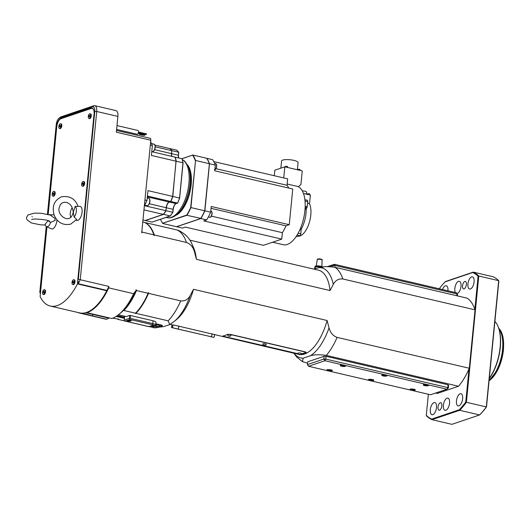 <?xml version="1.0" encoding="UTF-8"?>
<svg xmlns="http://www.w3.org/2000/svg" width="530" height="530" viewBox="0 0 530 530"><rect width="100%" height="100%" fill="white"/><g stroke="black" fill="none" stroke-linecap="round" stroke-linejoin="round"><path stroke-width="0.79" d="M302.292 190.846A3.604 0.881 5.6 0 1 304.829 191.178A3.604 0.881 5.6 0 1 306.631 192.132L306.433 194.159M298.271 236.194A18.391 8.493 -76.9 0 0 308.831 224.051A18.391 8.493 -76.9 0 0 309.527 203.798L310.381 195.08L303.465 193.463M309.527 203.798L307.585 203.056M307.055 200.28A1.683 0.775 103.1 0 1 307.274 200.267A1.683 0.775 103.1 0 1 307.725 201.619L307.228 206.74A1.199 0.556 103.1 0 1 306.916 207.72L306.366 208.628A0.722 0.331 -76.9 0 0 306.174 209.357A20.418 9.427 103.1 0 1 301.61 228.463A2.16 1 -76.9 0 0 301.146 230.053L300.782 233.783A1.683 0.775 103.1 0 1 299.788 235.684L297.164 236.572A1.199 0.556 103.1 0 1 297.005 236.585A1.199 0.556 103.1 0 1 296.866 236.506M280.873 168.149L281.576 160.968A8.288 2.027 5.6 0 1 293.931 160.391A8.288 2.027 5.6 0 1 298.072 162.591L297.376 169.746M283.729 177.934L284.822 166.811L302.252 170.885L300.907 184.559L298.224 186.699M284.822 166.811L274.838 170.19L274.295 175.728M281.755 239.123L203.739 220.904L206.66 219.917A39.637 18.305 103.1 0 0 210.682 212.192L211.238 206.488L289.261 224.707L285.962 225.82A30.747 14.197 103.1 0 1 282.384 232.69L281.755 239.123L263.443 245.317L185.427 227.105L182.499 228.092L176.689 226.734A39.637 18.305 103.1 0 1 176.636 226.661M213.782 161.597L287.664 178.848L287.035 185.281A30.747 14.197 103.1 0 1 288.651 188.044M192.191 244.569L193.49 247.49A43.241 19.968 103.1 0 1 196.418 259.342L194.503 251.969A46.223 21.346 -76.9 0 0 192.191 244.569C189.873 238.56 185.361 233.856 178.656 230.47M189.813 240.143L318.437 270.174A43.241 19.968 103.1 0 1 330.044 290.539L196.418 259.342M129.784 315.383L129.499 318.285L124.265 320.06L124.292 320.763L125.246 321.101L128.081 320.14A1.921 0.47 5.6 0 1 130.022 320.312A1.921 0.47 5.6 0 1 130.983 320.822A1.921 0.47 5.6 0 1 129.035 321.101A1.921 0.47 5.6 0 1 127.16 320.451M124.265 320.06L124.643 316.211M154.488 326.387L153.024 326.652A1.921 0.47 5.6 0 1 150.818 325.97A1.921 0.47 5.6 0 1 153.68 325.837A1.921 0.47 5.6 0 1 154.508 326.149L155.654 325.115A5.764 1.411 -174.4 0 0 152.766 323.585L130.148 318.305L129.764 318.908L129.499 318.285M130.148 318.305L130.426 315.496M178.477 155.257L178.696 152.256A38.677 17.861 103.1 0 0 176.629 150.156L169.905 148.585A38.677 17.861 -76.9 0 1 171.972 150.686L178.696 152.256L178.405 155.23L171.68 153.66L171.7 150.778M143.961 209.873L163.28 214.385L145.24 220.487L142.974 219.957M172.866 212.305A38.485 17.768 103.1 0 1 170.329 215.856L152.13 222.096L145.405 220.526L163.445 214.425A38.677 17.861 -76.9 0 0 166.089 210.728L172.806 212.298A38.677 17.861 103.1 0 1 170.17 215.995L163.273 214.206M178.656 230.464L177.013 229.954A50.449 23.293 103.1 0 1 186.434 242.455C190.508 243.952 193.198 247.126 194.503 251.969M144.703 222.474L177.013 229.954M157.271 326.593L158.304 326.54L157.297 326.301M157.012 326.679L156.569 326.228L158.761 326.679L157.012 326.679M156.449 326.453L155.899 325.301A1.828 0.444 5.6 0 1 156.138 325.089A1.828 0.444 5.6 0 1 158.245 325.075A1.828 0.444 5.6 0 1 159.53 325.652L158.761 326.679M299.914 354.616L298.874 354.378L299.94 354.338M298.105 353.059A1.802 0.437 5.6 0 1 300.172 353.046A1.802 0.437 5.6 0 1 301.457 353.609L300.589 354.543C299.264 354.961 298.363 354.53 297.873 353.258A1.802 0.437 5.6 0 1 298.105 353.059M229.609 336.166L228.569 335.921L229.636 335.887M227.807 334.602A1.802 0.437 5.6 0 1 229.868 334.589A1.802 0.437 5.6 0 1 231.153 335.159L230.285 336.086C228.967 336.504 228.059 336.08 227.569 334.808A1.802 0.437 5.6 0 1 227.807 334.602M384.429 375.604L383.23 374.982L385.621 375.2L384.429 375.604L384.495 374.935M383.269 374.982L383.236 375.326M371.119 380.109L369.913 379.487L372.305 379.705L371.119 380.109L371.179 379.447M369.953 379.487L369.92 379.831M48.17 214.445L56.756 126.855A7.208 3.326 103.1 0 1 61.01 118.694L91.206 108.478A7.208 3.326 103.1 0 1 92.16 108.411A7.208 3.326 103.1 0 1 94.108 111.923M46.951 226.853L40.121 296.542A52.656 24.314 -76.9 0 0 50.29 306.042A52.656 24.314 -76.9 0 0 77.453 283.908L77.784 280.542M56.922 219.798A7.208 3.326 103.1 0 1 51.37 228.854L46.468 226.628A6.148 2.836 103.1 0 1 45.116 224.243L48.064 220.685M73.749 279.747L74.372 279.886A2.405 1.106 103.1 0 1 74.902 282.483A2.405 1.106 103.1 0 1 73.279 284.57L72.656 284.424A2.405 1.106 103.1 0 1 72.053 282.159A2.405 1.106 103.1 0 1 73.425 279.767A2.405 1.106 103.1 0 1 73.749 279.747A2.405 1.106 103.1 0 1 74.279 282.338A2.405 1.106 103.1 0 1 72.656 284.424M44.262 289.724L44.884 289.87A2.405 1.106 103.1 0 1 45.421 292.461A2.405 1.106 103.1 0 1 43.791 294.548L43.168 294.402A2.405 1.106 103.1 0 1 42.572 292.136A2.405 1.106 103.1 0 1 43.944 289.744A2.405 1.106 103.1 0 1 44.262 289.724A2.405 1.106 103.1 0 1 44.798 292.315A2.405 1.106 103.1 0 1 43.168 294.402M83.382 181.452L84.005 181.598A2.405 1.106 103.1 0 1 84.542 184.188A2.405 1.106 103.1 0 1 82.912 186.275L82.289 186.129A2.405 1.106 103.1 0 1 81.693 183.87A2.405 1.106 103.1 0 1 83.064 181.472A2.405 1.106 103.1 0 1 83.382 181.452A2.405 1.106 103.1 0 1 83.919 184.042A2.405 1.106 103.1 0 1 82.289 186.129M53.901 191.429L54.524 191.575A2.405 1.106 103.1 0 1 55.054 194.165A2.405 1.106 103.1 0 1 53.431 196.252L52.808 196.107A2.405 1.106 103.1 0 1 52.212 193.847A2.405 1.106 103.1 0 1 53.583 191.449A2.405 1.106 103.1 0 1 53.901 191.429A2.405 1.106 103.1 0 1 54.438 194.02A2.405 1.106 103.1 0 1 52.808 196.107M90.02 113.764L90.643 113.904A2.405 1.106 103.1 0 1 91.18 116.501A2.405 1.106 103.1 0 1 89.55 118.587L88.927 118.442A2.405 1.106 103.1 0 1 88.331 116.176A2.405 1.106 103.1 0 1 89.703 113.784A2.405 1.106 103.1 0 1 90.02 113.764A2.405 1.106 103.1 0 1 90.557 116.355A2.405 1.106 103.1 0 1 88.927 118.442M60.539 123.742L61.162 123.888A2.405 1.106 103.1 0 1 61.692 126.478A2.405 1.106 103.1 0 1 60.069 128.565L59.446 128.419A2.405 1.106 103.1 0 1 58.843 126.153A2.405 1.106 103.1 0 1 60.221 123.762A2.405 1.106 103.1 0 1 60.539 123.742A2.405 1.106 103.1 0 1 61.069 126.332A2.405 1.106 103.1 0 1 59.446 128.419M75.167 206.409A6.148 2.836 103.1 0 1 76.36 211.165A6.148 2.836 103.1 0 1 74.12 217.081L73.312 212.199L72.497 214.471C69.165 224.501 55.895 214.551 59.532 206.753C61.401 199.717 71.04 201.195 72.802 209.82L73.312 212.199L75.167 206.409L79.838 206.349A7.208 3.326 103.1 0 1 81.991 212.855A7.208 3.326 103.1 0 1 77.817 220.361A7.208 3.326 103.1 0 1 76.572 220.328L76.194 220.155M489.289 378.519A34.351 15.86 -76.9 0 0 500.32 347.322A34.351 15.86 -76.9 0 0 498.028 326.387A34.351 15.86 -76.9 0 0 497.922 326.155M446.956 389.212L430.546 394.764L308.54 366.276L324.943 360.725L446.956 389.212L447.804 387.582L325.798 359.095L326.069 356.312L448.075 384.8L448.612 385.33L448.334 388.112L446.956 389.212M372.398 379.559A2.643 0.649 5.6 0 1 373.716 380.255A2.643 0.649 5.6 0 1 371.026 380.646A2.643 0.649 5.6 0 1 368.463 379.745A2.643 0.649 5.6 0 1 372.398 379.559M385.714 375.048A2.643 0.649 5.6 0 1 387.033 375.75A2.643 0.649 5.6 0 1 384.343 376.134A2.643 0.649 5.6 0 1 381.772 375.233A2.643 0.649 5.6 0 1 385.714 375.048M413.897 389.245A2.643 0.649 5.6 0 1 415.222 389.947A2.643 0.649 5.6 0 1 412.525 390.332A2.643 0.649 5.6 0 1 409.962 389.431A2.643 0.649 5.6 0 1 413.897 389.245M427.213 384.74A2.643 0.649 5.6 0 1 428.531 385.442A2.643 0.649 5.6 0 1 425.842 385.827A2.643 0.649 5.6 0 1 423.271 384.926A2.643 0.649 5.6 0 1 427.213 384.74M330.899 369.867A2.643 0.649 5.6 0 1 332.217 370.569A2.643 0.649 5.6 0 1 329.527 370.954A2.643 0.649 5.6 0 1 326.957 370.053A2.643 0.649 5.6 0 1 330.899 369.867M344.215 365.362A2.643 0.649 5.6 0 1 345.533 366.064A2.643 0.649 5.6 0 1 342.844 366.449A2.643 0.649 5.6 0 1 340.273 365.548A2.643 0.649 5.6 0 1 344.215 365.362M70.795 217.207A6.148 2.836 103.1 0 1 72.193 207.72M74.12 217.081L76.704 219.433L70.669 224.157C62.865 225.588 57.366 222.567 54.173 215.081C51.748 206.435 54.153 200.367 61.381 196.862C69.556 195.504 75.121 198.651 78.069 206.296L78.049 206.289M48.124 220.705L50.595 222.388L55.199 220.4L54.742 218.254L50.297 215.101L41.287 213.252L34.377 213.12L27.924 215.014L26.5 217.664L26.904 219.705L31.442 222.971L40.373 224.806L45.302 225.025M78.148 283.696L106.53 290.321L106.749 290.751L78.115 284.06L78.334 281.808M89.835 115.977L89.159 115.818L89.557 115.295L89.875 115.58L89.398 116.905L89.08 116.62L89.53 116.726M89.08 116.62L89.159 115.818M83.197 183.672L82.521 183.512L82.918 182.989L83.236 183.267L83.157 184.076L82.76 184.592L82.441 184.314L82.892 184.42M82.441 184.314L82.521 183.512M73.557 281.96L72.882 281.801L73.279 281.278L73.597 281.562L73.12 282.887L72.802 282.603L73.253 282.709M72.802 282.603L72.882 281.801M93.108 314.131A3.842 1.776 -76.9 0 0 93.055 314.482L92.333 315.867A52.848 24.4 103.1 0 1 92.233 315.867L106.755 319.259A52.848 24.4 103.1 0 1 104.861 318.981L79.964 313.164A52.848 24.4 103.1 0 1 77.983 312.508M93.002 108.624A7.208 3.326 -76.9 0 0 92.823 108.564L92.16 108.411M47.442 214.259L56.246 124.47A5.764 2.663 103.1 0 1 58.87 118.395A5.764 2.663 103.1 0 1 59.645 117.938L92.459 106.835A5.764 2.663 103.1 0 1 94.771 111.432L78.321 279.184A50.449 23.293 103.1 0 1 77.738 280.436L78.433 282.02A51.41 23.737 103.1 0 1 78.288 282.311M92.538 108.259A7.208 3.326 -76.9 0 0 92.008 108.358L91.955 108.378M116.514 130.44L150.149 138.29A2.405 1.106 103.1 0 1 150.792 140.231L116.348 132.189L117.892 116.421A7.208 3.326 -76.9 0 0 115.964 110.611L94.797 105.669A7.208 3.326 -76.9 0 0 93.843 105.735L61.029 116.839A7.208 3.326 -76.9 0 0 60.056 117.408L58.87 118.395M78.321 279.184A558.878 519.433 -45 0 0 80.229 279.727L96.725 111.479A7.208 3.326 -76.9 0 0 94.797 105.669M40.399 293.686L40.167 293.15A50.449 23.293 103.1 0 1 39.803 292.222L46.242 226.502M78.308 283.735A51.887 23.956 -76.9 0 0 80.229 279.727L108.862 286.412L108.723 287.869A52.848 24.4 103.1 0 1 86.98 312.7L86.801 312.342M122.774 310.633L123.874 310.5A50.449 23.293 -76.9 0 0 136.475 290.546A122.39 104.35 -108.7 0 1 136.137 289.671L136.064 290.447L133.62 293.686L108.723 287.869M40.167 293.15L46.68 226.727M47.892 214.372L56.776 126.69M61.301 118.594L60.745 118.468A7.208 3.326 -76.9 0 0 56.498 126.624M60.745 118.468L91.18 108.166L92.008 108.358M77.738 280.436L94.068 113.91A7.208 3.326 -76.9 0 0 92.134 108.1A7.208 3.326 -76.9 0 0 91.18 108.166M85.555 312.726L108.796 318.172L106.755 319.259M92.333 315.867L82.097 313.177M104.768 294.395A51.887 23.956 -76.9 0 0 108.862 286.412M133.62 293.686A52.848 24.4 103.1 0 1 118.985 314.343A52.848 24.4 103.1 0 1 111.876 318.517L86.98 312.7M81.958 313.449A52.848 24.4 103.1 0 1 79.964 313.164M142.398 135.143L144.769 135.296M144.001 135.09L142.749 135.15L144.001 135.09M142.789 135.097L144.399 135.256M141.219 134.812L141.305 134.461M138.714 133.275L139.238 134.342L139.092 133.262M116.991 125.584L138.012 130.493A1.921 0.888 103.1 0 1 138.522 132.043A1.921 0.888 103.1 0 1 137.137 134.236L116.613 129.439M138.416 132.659L145.71 134.295M138.496 132.275L146.406 134.117M106.749 290.751A52.656 24.314 103.1 0 1 79.593 312.879L50.29 306.042M78.115 284.06L77.453 283.908M208.575 161.776A39.445 18.212 103.1 0 1 208.615 161.869A39.445 18.212 103.1 0 1 209.39 163.823L204.706 210.801A39.637 18.305 103.1 0 1 200.685 218.519L176.523 226.701L162.75 223.481A39.637 18.305 103.1 0 1 160.809 220.043A39.637 18.305 103.1 0 1 160.769 219.95M181.896 158.728L192.821 155.032L206.594 158.245A39.637 18.305 103.1 0 1 208.535 161.683A39.637 18.305 103.1 0 1 209.323 163.684L195.55 160.471L190.926 207.581L204.785 210.807A39.445 18.212 103.1 0 1 200.837 218.386L186.904 215.306L162.63 223.243A39.445 18.212 103.1 0 1 160.722 219.857A39.445 18.212 103.1 0 1 160.484 219.294M209.39 163.823L204.785 210.807M182.009 158.775L192.821 155.032A39.637 18.305 103.1 0 1 195.55 160.471L190.674 207.508A39.445 18.212 103.1 0 1 186.726 215.094L186.904 215.306A39.637 18.305 103.1 0 0 190.926 207.581L190.674 207.508M192.602 155.191A39.445 18.212 103.1 0 1 195.278 160.53M186.726 215.094L162.63 223.243M176.059 215.22A27.388 12.647 -76.9 0 0 191.171 184.632A27.388 12.647 -76.9 0 0 187.733 165.214M188.064 165.91A29.322 13.542 103.1 0 1 188.084 165.95L189.031 168.083A27.143 12.535 103.1 0 1 178.491 213.226L176.695 214.716A29.322 13.542 103.1 0 1 176.662 214.743M172.555 196.378L179.537 198.001L182.982 162.823L176.265 161.252A38.677 17.861 -76.9 0 0 175.225 157.165L181.949 158.735A38.677 17.861 103.1 0 1 182.982 162.823L179.61 198.021A38.485 17.768 103.1 0 1 177.735 202.964L176.073 203.613L169.348 202.043L170.879 201.526L177.596 203.096A38.677 17.861 103.1 0 0 179.537 198.001L179.61 198.028M165.83 210.629L166.38 207.753A5.042 2.332 103.1 0 1 169.348 202.043L169.255 201.976M175.993 161.292L172.813 196.431A38.677 17.861 -76.9 0 1 170.879 201.526L170.68 201.314M176.218 203.56L176.152 203.606C174.648 204.375 173.668 206.302 173.197 209.376L172.806 212.298L173.098 209.323L166.208 207.733L165.916 210.688A38.677 17.861 -76.9 0 1 163.28 214.385M155.27 146.79L171.806 150.653A38.677 17.861 -76.9 0 0 169.739 148.546L154.999 145.107M171.806 150.653L171.515 153.62A5.042 2.332 -76.9 0 0 171.72 156.35M147.419 196.047L170.706 201.486A38.677 17.861 -76.9 0 0 172.648 196.391L176.093 161.213A38.677 17.861 -76.9 0 0 175.059 157.132L151.772 151.693M170.706 201.486L169.183 202.003A5.042 2.332 -76.9 0 0 166.208 207.714L149.334 203.772M334.801 267.259L334.98 265.437L333.019 265.391L334.404 264.291L334.98 265.437L456.986 293.925L456.409 292.779L457.516 294.461L456.986 293.925L456.807 295.747M457.377 295.879L457.516 294.461M329.309 266.65L333.019 265.391L332.873 266.921M456.409 292.779L334.404 264.291L327.454 266.643M329.614 370.417L328.415 369.801L330.806 370.019L329.614 370.417L329.68 369.755M328.454 369.794L328.421 370.139M314.668 269.22L314.721 268.034L315.814 268.458M321.379 267.186L320.935 267.054A4.081 1 5.6 0 1 321.432 267.18M320.935 267.054L316.874 266.683A4.081 1 5.6 0 1 320.935 267.054M314.833 267.239L315.005 267.1A4.081 1 5.6 0 1 316.874 266.683L314.853 267.365M318.795 267.683L318.841 267.186M314.721 268.034L314.78 267.398M316.224 266.007L317.265 259.62A2.431 0.596 5.6 0 1 317.265 259.62A2.431 0.596 5.6 0 1 319.742 259.276A2.431 0.596 5.6 0 1 322.107 260.098A2.431 0.596 5.6 0 1 322.107 260.111L321.895 266.563M342.93 365.912L341.731 365.289L344.122 365.508L342.93 365.912L342.996 365.25M341.77 365.289L341.737 365.634M334.94 267.292C328.408 266.371 323.134 266.477 319.126 267.61A46.223 21.346 103.1 0 1 333.29 284.371C335.464 280.344 338.644 278.541 342.824 278.972A50.449 23.293 -76.9 0 0 334.94 267.292L467.149 298.165A50.449 23.293 103.1 0 1 474.853 309.308A50.449 23.293 103.1 0 1 475.032 309.838L469.302 368.257A50.449 23.293 103.1 0 1 469.004 368.946A50.449 23.293 103.1 0 1 458.51 386.251L437.243 393.452L435.58 393.061M439.244 288.77A76.393 35.272 103.1 0 1 445.107 281.867L472.74 272.513A76.393 35.272 103.1 0 1 478.093 276.249L474.853 309.308M462.558 285.822A3.842 1.776 103.1 0 1 465.333 281.43A3.842 1.776 103.1 0 1 466.36 284.531A3.842 1.776 103.1 0 1 463.584 288.916A3.842 1.776 103.1 0 1 462.558 285.822M442.524 289.532A6.247 2.882 103.1 0 1 446.267 285.73A6.247 2.882 103.1 0 1 447.936 290.771A6.247 2.882 103.1 0 1 447.929 290.798M455.402 292.54A6.247 2.882 103.1 0 1 454.833 288.433A6.247 2.882 103.1 0 1 459.344 281.304A6.247 2.882 103.1 0 1 461.014 286.339A6.247 2.882 103.1 0 1 456.886 293.501M467.91 284.007A6.247 2.882 103.1 0 1 472.422 276.879A6.247 2.882 103.1 0 1 474.092 281.914A6.247 2.882 103.1 0 1 469.58 289.042A6.247 2.882 103.1 0 1 467.91 284.007M469.004 368.946L465.764 402.005A76.393 35.272 103.1 0 1 459.285 409.75L431.645 419.104A76.393 35.272 103.1 0 1 426.292 415.361L428.366 394.254M430.3 409.697A6.247 2.882 103.1 0 1 434.812 402.568A6.247 2.882 103.1 0 1 436.481 407.603A6.247 2.882 103.1 0 1 431.97 414.732A6.247 2.882 103.1 0 1 430.3 409.697M443.378 405.271A6.247 2.882 103.1 0 1 447.883 398.143A6.247 2.882 103.1 0 1 449.559 403.178A6.247 2.882 103.1 0 1 445.048 410.306A6.247 2.882 103.1 0 1 443.378 405.271M456.456 400.846A6.247 2.882 103.1 0 1 460.961 393.717A6.247 2.882 103.1 0 1 462.637 398.752A6.247 2.882 103.1 0 1 458.125 405.881A6.247 2.882 103.1 0 1 456.456 400.846M438.025 407.08A3.842 1.776 103.1 0 1 440.801 402.694A3.842 1.776 103.1 0 1 441.828 405.794A3.842 1.776 103.1 0 1 439.052 410.18A3.842 1.776 103.1 0 1 438.025 407.08M480.034 414.592A76.393 35.272 -76.9 0 0 486.513 406.848A519.188 143.511 -88.6 0 1 486.315 406.934A76.87 35.497 103.1 0 1 479.617 414.944L451.891 424.331L431.97 419.68L459.695 410.293L479.617 414.944A1608.166 247.053 146.6 0 0 480.034 414.592M486.513 406.848L498.843 281.092A519.188 143.511 91.4 0 0 498.69 280.661L486.315 406.934L466.393 402.283L478.775 276.011A76.87 35.497 -76.9 0 0 473.244 272.128L445.518 281.516A1608.166 247.053 146.6 0 0 445.107 281.867M472.74 272.513A1608.166 247.053 -33.4 0 0 473.244 272.128L493.165 276.779A76.87 35.497 103.1 0 1 498.69 280.661L478.775 276.011A519.188 482.538 135 0 0 478.093 276.249M426.292 415.361A519.188 143.511 -88.6 0 0 426.445 415.798A76.87 35.497 -76.9 0 0 431.97 419.68A1608.166 803.102 -128.5 0 1 431.645 419.104M459.285 409.75A1608.166 803.102 51.5 0 1 459.695 410.293A76.87 35.497 -76.9 0 0 466.393 402.283A519.188 482.538 -45 0 1 465.764 402.005M494.887 321.432A34.834 16.085 103.1 0 1 497.822 325.917A34.834 16.085 103.1 0 1 500.141 347.143A34.834 16.085 103.1 0 1 489.316 378.294M179.895 329.488L176.974 328.865L179.895 329.488M210.258 336.61L213.173 337.239L210.271 336.543M171.826 327.619L213.769 337.358L171.66 327.6M213.769 337.358L172.694 327.785M173.111 324.943L172.535 327.5M171.667 327.335L172.237 324.804M173.701 324.983L298.516 354.325M301.292 354.007A2.405 0.59 -174.4 0 0 301.736 353.908L305.306 352.702A2.405 0.59 -174.4 0 0 305.618 352.45A2.405 0.59 -174.4 0 0 304.419 351.814L230.55 334.562A2.405 0.59 -174.4 0 0 227.483 334.43M223.422 335.881A2.405 0.59 -174.4 0 0 223.402 335.94A2.405 0.59 -174.4 0 0 224.607 336.577L297.966 353.702M262.953 343.831A1.802 0.437 5.6 0 1 265.02 343.818A1.802 0.437 5.6 0 1 266.305 344.381L265.437 345.315C264.112 345.732 263.211 345.308 262.721 344.03A1.802 0.437 5.6 0 1 262.953 343.831M142.775 221.957L144.405 222.342A50.449 23.293 103.1 0 1 152.587 231.623A50.449 23.293 103.1 0 1 153.826 234.843A122.39 104.35 -108.7 0 1 154.164 235.718A49.966 23.075 -76.9 0 0 152.799 232.094A49.966 23.075 -76.9 0 0 152.693 231.862M154.164 235.718L154.237 234.936A50.449 23.293 -76.9 0 0 144.822 222.434M135.223 313.541A49.966 23.075 -76.9 0 0 148.585 292.573A122.39 104.35 -108.7 0 1 148.095 293.262A50.449 23.293 103.1 0 1 135.495 313.21L135.223 313.541L135.912 313.31A50.449 23.293 -76.9 0 0 148.513 293.355L148.585 292.573M117.733 319.259A50.449 23.293 -76.9 0 0 117.985 319.378L124.477 320.895M112.81 318.166L118.667 319.146L117.985 319.378M298.039 353.848L223.952 336.55L223.037 335.947A43.241 19.968 -76.9 0 0 227.078 334.582L230.371 334.377L305.075 351.821L305.929 352.993A43.241 19.968 103.1 0 1 301.888 354.358L300.947 354.365M306.26 352.622L305.929 352.993L306.009 352.205M162.306 326.639L157.529 327.421M116.176 316.41L124.437 318.338M159.888 326.619L161.61 327.023M160.842 326.294L163.253 326.738L169.746 324.592L168.103 320.829L135.912 313.31M116.785 316.012L124.484 317.808M190.237 295.468L193.483 289.3A43.241 19.968 103.1 0 1 176.702 319.398L174.244 321.438A46.223 21.346 -76.9 0 0 190.237 295.468C188.064 299.496 184.884 301.298 180.703 300.874L148.513 293.355M152.898 327.321L148.751 326.56M307.572 363.176L302.405 361.639L303.246 358.154L310.487 355.703C314.502 354.57 319.769 354.464 326.301 355.385L458.51 386.251M324.108 356.266L323.837 359.048L307.433 364.6L307.705 361.818L324.108 356.266L326.069 356.312M319.126 267.61L313.912 269.114M469.302 368.257L337.093 337.385C333.019 335.887 330.329 332.714 329.024 327.878A46.223 21.346 103.1 0 1 310.487 355.703M193.483 289.3L327.109 320.504L329.024 327.878M327.109 320.504A43.241 19.968 103.1 0 1 300.305 354.61M333.29 284.371L330.044 290.539M342.824 278.972L475.032 309.838M155.899 322.591A5.863 1.431 -174.4 0 0 156.019 322.339A5.863 1.431 -174.4 0 0 153.09 320.789L129.85 315.363L126.233 316.582L118.462 314.774M154.237 234.936L186.434 242.455M124.437 316.165L124.047 317.324L124.523 317.437M123.874 310.5L135.495 313.21M150.792 140.231L141.715 232.809A122.39 104.35 -108.7 0 1 142.206 232.127A50.449 23.293 -76.9 0 0 141.874 231.166M142.206 232.127L153.826 234.843M136.475 290.546L148.095 293.262M124.331 317.225L117.368 315.602M118.985 314.343L120.966 312.7A50.449 23.293 -76.9 0 0 136.064 290.447M448.075 384.8L447.804 387.582L448.334 388.112M324.943 360.725L323.837 359.048L325.798 359.095L324.943 360.725M307.433 364.6L308.54 366.276M424.729 384.674L425.921 384.608L427.127 385.231L424.729 384.674M424.768 384.667L424.735 385.012M425.994 384.628L425.934 385.29M411.412 389.179L413.811 389.735L412.618 389.802L411.412 389.179M411.452 389.179L411.419 389.517M412.684 389.133L412.618 389.802M155.787 323.724L162.279 325.274L162.22 325.831L156.516 327.759L155.661 327.626M155.734 324.281L155.966 323.731M151.971 326.765L152.693 326.937M162.187 325.181L162.22 325.831M162.134 325.738L155.906 324.287M154.893 326.202A1.828 0.444 5.6 0 1 156.198 326.778L155.429 327.805L153.687 327.805L153.236 327.354L155.429 327.805M150.626 141.881A44.441 20.518 103.1 0 1 152.375 145.551L151.401 155.449L176.093 161.213M150.315 145.068L152.375 145.551M144.922 200.048L146.982 200.525A44.441 20.518 103.1 0 1 144.372 205.666M172.648 196.391L147.956 190.628L146.982 200.525M144.379 205.66L165.916 210.688M206.647 158.324L212.57 159.643A39.637 18.305 103.1 0 1 215.299 165.082L214.743 170.786L292.759 189.005L289.261 224.707M206.76 158.284A39.637 18.305 103.1 0 1 209.489 163.724L215.299 165.082M209.489 163.724L204.871 210.834L210.682 212.192M204.871 210.834A39.637 18.305 103.1 0 1 200.85 218.559L206.66 219.917M200.85 218.559L176.689 226.734M285.962 225.82L211.059 208.33M282.384 232.69L211.397 216.114M287.035 185.281L215.988 168.692M287.161 184.023L297.747 186.494A30.024 13.866 103.1 0 1 303.359 219.552A30.024 13.866 103.1 0 1 283.252 244.714L272.586 242.23M307.314 194.364L307.373 193.755L309.162 193.669L309.765 193.993L309.672 194.914M297.648 169.805L297.694 169.375L299.483 169.289L300.079 169.607L300.006 170.362M278.084 169.09L279.25 168.699M285.2 166.904L285.239 166.466L287.028 166.38L287.631 166.698L287.558 167.453M43.321 292.587L43.798 291.261L44.036 292.341L43.639 292.865L43.321 292.587L43.771 292.692M44.076 291.937L43.4 291.778M52.96 194.291L53.431 192.966L53.669 194.053L53.278 194.576L52.96 194.291L53.411 194.397M53.709 193.649L53.04 193.49M59.598 126.604L60.069 125.279L60.307 126.359L59.91 126.882L59.598 126.604L60.049 126.71M60.347 125.954L59.671 125.795M49.105 214.71A6.148 2.836 103.1 0 1 49.25 214.703A6.148 2.836 103.1 0 1 50.078 215.028M50.595 222.388A6.148 2.836 103.1 0 1 46.468 226.628M264.066 345.03L265.106 345.275L264.066 345.03M153.594 327.54L154.979 327.666L153.594 327.54M153.09 326.195L152.05 325.95L153.117 325.917M129.433 320.67L128.399 320.431L129.459 320.392M128.081 320.14L129.996 319.491L129.764 318.908M129.996 319.491L131.93 320.08L130.016 319.895L131.453 319.828L152.203 324.671A4.803 1.173 5.6 0 1 154.508 326.149M499.022 329.064A28.825 13.31 103.1 0 1 502.566 349.409A28.825 13.31 103.1 0 1 489.144 380.03M386.377 375.247A2.113 0.517 5.6 0 1 385.813 375.783A2.113 0.517 5.6 0 1 383.382 375.618A2.113 0.517 5.6 0 1 382.521 374.869M373.06 379.752A2.113 0.517 5.6 0 1 372.497 380.288A2.113 0.517 5.6 0 1 370.066 380.123A2.113 0.517 5.6 0 1 369.205 379.374M117.892 116.421L96.725 111.479L94.771 111.432M93.843 105.735L92.459 106.835M61.029 116.839L59.645 117.938M215.332 169.289A2.736 1.265 -76.9 0 0 216.604 167.036A2.736 1.265 -76.9 0 0 216.459 164.452M214.332 169.713C215.094 170.329 217.068 168.262 216.677 164.691L215.756 163.631A3.12 1.444 103.1 0 1 216.551 166.473A3.12 1.444 103.1 0 1 214.855 169.646M148.161 205.269A3.485 1.61 -76.9 0 0 149.732 202.44A3.485 1.61 -76.9 0 0 149.573 199.207M146.982 205.746C147.718 206.826 150.732 202.844 149.785 199.452L148.731 198.26A3.842 1.776 103.1 0 1 149.579 202.407A3.842 1.776 103.1 0 1 146.982 205.746L144.637 205.196M178.789 152.355L178.477 155.303A5.234 2.418 -76.9 0 0 178.636 157.966M182.048 158.98A38.485 17.768 103.1 0 1 183.029 162.843M175.476 203.944A5.234 2.418 -76.9 0 0 173.177 209.35M182.3 159.656A30.024 13.866 103.1 0 1 188.919 183.36A30.024 13.866 103.1 0 1 167.235 217.631L166.148 217.373M182.287 159.609L184.685 161.127L188.084 165.95A29.322 13.542 103.1 0 1 190.038 183.817A29.322 13.542 103.1 0 1 176.695 214.716C173.098 217.452 169.944 218.426 167.235 217.631M171.886 156.39A5.042 2.332 103.1 0 1 171.68 153.66L154.634 149.679M178.683 157.973L178.405 155.23A5.042 2.332 -76.9 0 0 178.61 157.96M177.669 203.089L176.073 203.613A5.042 2.332 -76.9 0 0 173.098 209.323L172.912 212.298L170.302 215.948M331.561 370.066A2.113 0.517 5.6 0 1 330.998 370.596A2.113 0.517 5.6 0 1 328.567 370.43A2.113 0.517 5.6 0 1 327.706 369.682M315.211 266.981L315.244 266.676A3.756 0.921 5.6 0 1 318.338 266.073A3.756 0.921 5.6 0 1 322.472 267.027A3.518 0.861 5.6 0 0 319.06 265.947A3.518 0.861 5.6 0 0 315.542 266.365M317.828 259.316A1.954 0.477 5.6 0 1 319.782 258.918A1.954 0.477 5.6 0 1 321.617 259.687M344.878 365.554A2.113 0.517 5.6 0 1 344.315 366.091A2.113 0.517 5.6 0 1 341.883 365.925A2.113 0.517 5.6 0 1 341.015 365.177M212.166 333.787L211.384 336.755M178.968 326.036L178.186 329.004M301.941 353.841L301.888 354.358M180.703 300.874A50.449 23.293 103.1 0 1 168.103 320.829M326.301 355.385A50.449 23.293 -76.9 0 0 337.093 337.385M303.246 358.154A46.223 21.346 103.1 0 1 294.004 353.272M427.876 384.932A2.113 0.517 5.6 0 1 427.312 385.469A2.113 0.517 5.6 0 1 424.881 385.303A2.113 0.517 5.6 0 1 424.02 384.555M414.559 389.444A2.113 0.517 5.6 0 1 413.996 389.974A2.113 0.517 5.6 0 1 411.565 389.815A2.113 0.517 5.6 0 1 410.704 389.066M147.34 196.902L169.183 202.003M151.527 143.577L154.031 144.167A3.842 1.776 103.1 0 1 154.992 147.784A3.842 1.776 103.1 0 1 152.792 151.62A3.842 1.776 103.1 0 1 152.282 151.653L151.785 151.534M153.461 151.176A3.485 1.61 -76.9 0 0 155.038 148.347A3.485 1.61 -76.9 0 0 154.879 145.114M305.028 200.989L307.725 201.619M305.194 206.269L307.228 206.74M305.161 207.31L306.916 207.72M305.108 208.33L306.366 208.628M305.061 209.092L306.174 209.357M300.53 228.211L301.61 228.463M299.861 229.755L301.146 230.053M298.171 233.173L300.782 233.783M297.091 235.055L299.788 235.684M296.257 236.36L297.164 236.572M210.788 211.099L211.092 211.165A3.12 1.444 103.1 0 1 211.788 214.537A3.12 1.444 103.1 0 1 209.675 217.247L208.369 216.949M210.668 216.823A2.736 1.265 -76.9 0 0 211.947 214.577A2.736 1.265 -76.9 0 0 211.801 211.993M153.024 326.652A4.803 1.173 5.6 0 1 147.446 326.281L125.246 321.101M153.044 320.776L152.766 323.585A0.961 0.444 103.1 0 1 152.203 324.671M493.298 376.757A28.07 12.965 -76.9 0 0 503.434 349.826M498.796 328.361A28.534 13.177 103.1 0 1 503.361 349.674A28.534 13.177 103.1 0 1 489.077 380.712M382.064 374.75L383.342 375.618C386.31 375.856 387.476 375.717 386.847 375.22M368.748 379.255L370.026 380.123C372.994 380.361 374.167 380.229 373.531 379.725M49.707 221.447C49.635 219.791 31.82 218.115 31.687 219.678M31.992 216.618L32.323 216.823M141.278 134.885L142.524 135.177M141.384 134.415L142.63 134.706M139.191 134.335L141.291 134.825M139.39 134.011L141.371 134.474M138.25 133.162L138.78 133.288M138.284 133.07L145.207 134.686M138.376 132.785L145.743 134.507M138.35 132.884L145.564 134.567M138.317 132.977L145.386 134.627M138.476 132.401L146.459 134.262M138.522 132.043L146.538 133.911M138.456 132.5L146.28 134.322M138.429 132.593L146.101 134.388M215.756 163.631L214.637 163.373M148.731 198.26L147.241 197.909M182.048 158.841L183.075 162.889M177.729 203.043L179.637 198.028L183.075 162.895M152.209 222.096L170.249 215.988M176.682 150.182L178.769 152.302M327.248 369.569L328.527 370.437C331.495 370.669 332.661 370.536 332.032 370.033M315.244 266.676C314.217 266.159 315.84 265.961 320.127 266.087C322.598 266.835 323.466 267.279 322.724 267.411M317.265 259.634C316.96 259.236 317.602 258.978 319.199 258.865C321.664 259.183 322.631 259.601 322.107 260.111M340.565 365.057L341.843 365.932C344.811 366.164 345.977 366.031 345.348 365.528M498.028 326.387L497.822 325.917M214.67 334.437L214.054 337.173M172.051 324.771L171.481 327.315M305.664 352.013L305.618 352.45M174.244 321.438L169.746 324.592M302.405 361.639L296.76 357.094L293.766 353.218M170.15 324.353L171.336 324.632M152.799 232.094L152.587 231.623M423.563 384.435L424.841 385.31C427.809 385.542 428.982 385.409 428.346 384.906M410.246 388.947L411.525 389.815C414.493 390.047 415.666 389.914 415.03 389.411M154.031 144.167L155.091 145.352C155.35 148.592 154.634 150.672 152.945 151.613L152.282 151.653M304.896 199.711L307.274 200.267M296.23 236.4L297.005 236.585M211.092 211.165L212.013 212.232C212.404 215.803 210.43 217.863 209.675 217.247M49.25 214.703L54.093 214.862M153.124 327.58L152.567 326.427M151.421 325.692L152.759 326.208L154.104 325.957M127.757 320.16L129.108 320.683L130.446 320.431M124.888 321.054L147.32 326.294L153.852 326.573M155.952 322.074L155.654 325.115M498.79 328.348L502.977 336.782L503.5 349.774L498.445 368.562L489.071 380.772"/></g></svg>
